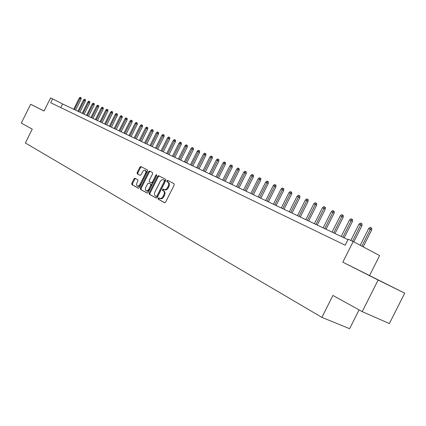 <?xml version="1.0" encoding="UTF-8"?>
<svg xmlns="http://www.w3.org/2000/svg" width="426" height="426" viewBox="0 0 426 426"><rect width="100%" height="100%" fill="white"/><g stroke="black" fill="none" stroke-linecap="round" stroke-linejoin="round"><path stroke-width="0.64" d="M158.094 198.282L158.179 199.171L164.558 202.701L165.639 202.084L174.213 184.969L174.069 183.702L167.599 180.358L166.848 180.8L166.939 181.678L167.769 182.104C168.85 182.898 168.994 184.24 168.195 186.135L167.482 187.552C166.491 189.266 165.373 189.948 164.132 189.591L163.201 189.096L162.471 189.543L162.562 190.422L163.382 190.864C164.457 191.673 164.596 193.026 163.797 194.922L163.083 196.338C162.104 198.037 160.996 198.708 159.766 198.356L158.818 197.84L158.094 198.282M159.399 198.159L158.834 198.628L158.925 199.512L164.782 202.76M168.233 180.688L167.583 181.156L167.674 182.035L168.504 182.466L167.769 182.104M163.813 189.421L163.211 189.895L163.296 190.773L164.122 191.215L163.382 190.864M362.217 311.63L378.134 280.042L404.7 293.173L389.38 323.558L362.217 311.63L332.93 295.431L321.886 317.375L25.352 142.976L32.254 129.137L21.3 123.082L30.683 104.264L44.059 110.973M372.297 276.996L387.532 284.595L372.297 276.996M135.031 178.238L134.036 178.84L131.756 183.393L131.852 184.591L138.397 188.212L139.377 187.594L147.598 171.177L147.487 169.969L140.857 166.55L139.872 167.173L137.124 172.668L137.22 173.861L140.042 175.358L141.027 174.735L143.056 171.039L144.084 170.32L145.058 170.32C145.948 170.917 146.059 171.998 145.399 173.568L139.701 184.868L138.541 185.933L137.369 186.018C136.474 185.416 136.357 184.325 137.023 182.738L137.917 180.949L137.816 179.74L135.031 178.238M404.7 293.173L342.808 262.166L353.186 241.553L348.207 239.194L345.172 245.222L50.683 102.73L52.622 98.853L50.587 97.884L44.032 111.021L30.683 104.264M342.808 262.166L378.134 280.042M149.206 193.015L149.318 194.261L156.209 198.079L157.274 197.467L165.73 180.576L165.602 179.325L158.584 175.704L157.556 176.337L149.206 193.015L149.947 193.361L150.059 194.607L156.433 198.133M147.162 193.069L140.463 189.362L140.362 188.138L148.589 171.689L149.595 171.06L152.508 172.562L152.625 173.781L149.265 180.496L149.377 181.721L151.326 182.759L152.343 182.131L155.857 175.107L156.576 174.665L156.672 175.533L148.2 192.461L147.215 193.095M321.886 317.375L349.613 328.691L359.081 309.894M369.608 275.436L379.614 255.579L353.186 241.553M347.962 239.678L62.574 103.971L52.622 98.853M60.758 107.602L62.574 103.971M159.83 198.383L160.506 198.702C161.742 199.054 162.844 198.383 163.829 196.684L163.083 196.338M164.122 191.215C165.197 192.025 165.336 193.377 164.537 195.268L163.829 196.684M164.159 189.602L164.867 189.943C166.113 190.3 167.232 189.623 168.222 187.909L167.482 187.552M168.504 182.466C169.585 183.255 169.729 184.596 168.93 186.492L168.222 187.909M159.223 176.034L158.286 176.694L149.947 193.361M156.22 196.407L156.96 195.981L164.377 181.172L164.287 180.299L163.35 179.815C162.12 179.463 161.007 180.139 160.022 181.849L154.979 191.918C154.191 193.787 154.313 195.129 155.362 195.939L156.22 196.407M156.257 196.429L156.981 196.764L157.7 196.327L156.96 195.981M164.095 180.177L165.022 180.656L165.112 181.529L157.7 196.327M147.375 193.122L140.463 189.362M150.234 171.39L149.318 172.045L141.097 188.478L141.198 189.703M152.061 183.111L151.326 182.759L152.061 183.111L153.078 182.482L156.587 175.464L155.857 175.107M156.779 175.198L156.587 175.464M145.777 187.461C145.101 189.069 145.229 190.182 146.155 190.8L147.353 190.715L148.536 189.645L150.767 185.273L150.655 184.043L148.706 182.994L147.7 183.622L145.777 187.461M146.155 190.8L147.263 191.237L148.307 190.944L149.574 189.479L148.839 189.128M149.43 183.34L151.39 184.389L151.507 185.624L149.574 189.479M137.369 186.018L138.466 186.455L139.483 186.157L140.734 184.708L140 184.362M145.117 170.352L145.788 170.677C146.677 171.273 146.789 172.354 146.129 173.92L140.734 184.708M141.496 166.875L140.596 167.53L137.848 173.02L137.949 174.213L140.17 175.395M135.585 178.537L134.765 179.186L132.491 183.734L132.587 184.937L138.572 188.249M368.634 228.544L370.066 227.367L371.046 227.809L371.738 228.198L371.648 230.04L368.634 228.544L360.21 245.285M371.046 227.809L361.914 246.191M371.648 230.04L363.176 246.856M358.98 224.193L360.391 223.027L361.349 223.453L362.041 223.847L361.951 225.668L358.98 224.193L350.806 240.429M361.349 223.453L352.51 241.238M361.951 225.668L353.793 241.877M349.538 219.933L350.933 218.783L351.865 219.204L352.563 219.592L352.472 221.392L349.538 219.933L341.215 236.467M351.865 219.204L342.882 237.261M352.472 221.392L344.176 237.878M340.305 215.774L341.684 214.635L342.6 215.045L343.297 215.434L343.207 217.217L340.305 215.774L332.083 232.122M342.6 215.045L333.712 232.9M343.207 217.217L335.006 233.517M331.279 211.706L332.642 210.577L333.537 210.982L334.234 211.371L334.144 213.128L331.279 211.706L323.148 227.878M333.537 210.982L324.74 228.634M334.144 213.128L326.039 229.252M322.45 207.728L323.797 206.61L324.671 207.004L325.368 207.393L325.283 209.134L322.45 207.728L314.409 223.719M324.671 207.004L315.97 224.459M325.283 209.134L317.263 225.077M313.808 203.83L315.144 202.728L316.001 203.111L316.699 203.5L316.609 205.22L313.808 203.83L305.857 219.656M316.001 203.111L307.38 220.38M316.609 205.22L308.68 220.998M305.357 200.023L306.672 198.926L307.513 199.304L308.211 199.693L308.12 201.397L305.357 200.023L297.486 215.673M307.513 199.304L298.983 216.387M308.12 201.397L300.277 217.004M297.082 196.29L298.381 195.209L299.201 195.577L299.904 195.965L299.813 197.648L297.082 196.29L289.297 211.781M299.201 195.577L290.761 212.473M299.813 197.648L292.055 213.091M288.977 192.637L290.266 191.567L291.07 191.929L291.767 192.312L291.682 193.979L288.977 192.637L281.277 207.968M291.07 191.929L282.71 208.644M291.682 193.979L284.004 209.262M281.043 189.059L282.316 187.999L283.104 188.356L283.801 188.739L283.716 190.39L281.043 189.059L273.423 204.23M283.104 188.356L274.823 204.895M283.716 190.39L276.117 205.513M273.268 185.555L274.53 184.506L275.297 184.852L276 185.235L275.915 186.87L273.268 185.555L265.728 200.571M275.297 184.852L267.102 201.226M275.915 186.87L268.396 201.839M265.654 182.126L266.9 181.087L267.656 181.423L268.353 181.806L268.268 183.425L265.654 182.126L258.193 196.988M267.656 181.423L259.535 197.627M268.268 183.425L260.829 198.244M258.188 178.76L259.423 177.733L260.164 178.063L260.861 178.446L260.776 180.044L258.188 178.76L250.802 193.479M260.164 178.063L252.123 194.102M260.776 180.044L253.417 194.719M250.877 175.464L252.096 174.447L252.82 174.772L253.518 175.15L253.433 176.737L250.877 175.464L243.565 190.033M252.82 174.772L244.859 190.646M253.433 176.737L246.148 191.263M243.704 172.232L244.913 171.22L245.626 171.54L246.319 171.923L246.239 173.488L243.704 172.232L236.467 186.657M245.626 171.54L237.735 187.259M246.239 173.488L239.023 187.871M236.675 169.063L237.868 168.062L238.571 168.376L239.263 168.755L239.178 170.309L236.675 169.063L229.507 183.35M238.571 168.376L230.748 183.941M239.178 170.309L232.037 184.554M229.779 165.954L230.961 164.963L231.648 165.272L232.34 165.65L232.261 167.184L229.779 165.954L222.681 180.102M231.648 165.272L223.9 180.683M232.261 167.184L225.184 181.295M223.016 162.902L224.188 161.923L224.859 162.226L225.551 162.604L225.471 164.127L223.016 162.902L215.987 176.923M224.859 162.226L217.185 177.488M225.471 164.127L218.463 178.1M216.381 159.915L217.542 158.941L218.197 159.239L218.889 159.612L218.81 161.124L216.381 159.915L209.422 173.797M218.197 159.239L210.593 174.356M218.81 161.124L211.871 174.964M209.869 156.981L211.019 156.017L211.663 156.305L212.356 156.683L212.276 158.174L209.869 156.981L202.973 170.735M211.663 156.305L204.129 171.279M212.276 158.174L205.401 171.886M203.479 154.1L204.618 153.147L205.252 153.429L205.939 153.802L205.859 155.282L203.479 154.1L196.652 167.727M205.252 153.429L197.781 168.265M205.859 155.282L199.054 168.866M197.206 151.273L198.335 150.325L198.958 150.607L199.645 150.974L199.565 152.444L197.206 151.273L190.443 164.771M198.958 150.607L191.551 165.299M199.565 152.444L192.818 165.906M191.045 148.493L192.163 147.556L192.776 147.833L193.463 148.205L193.383 149.654L191.045 148.493L184.346 161.875M192.776 147.833L185.438 162.391M193.383 149.654L186.7 162.993M185.001 145.767L186.109 144.84L186.705 145.112L187.392 145.479L187.312 146.917L185.001 145.767L178.361 159.026M186.705 145.112L179.431 159.537M187.312 146.917L180.693 160.139M179.064 143.093L180.155 142.172L180.746 142.438L181.428 142.806L181.354 144.233L179.064 143.093L172.482 156.235M180.746 142.438L173.531 156.731M181.354 144.233L174.793 157.332M173.228 140.463L174.314 139.552L174.894 139.813L175.576 140.175L175.496 141.592L173.228 140.463L166.71 153.488M174.894 139.813L167.743 153.978M175.496 141.592L169 154.574M167.498 137.88L168.574 136.975L169.143 137.231L169.825 137.598L169.745 138.998L167.498 137.88L161.039 150.788M169.143 137.231L162.05 151.273M169.745 138.998L163.302 151.869M161.869 135.34L162.934 134.446L163.493 134.696L164.17 135.058L164.095 136.448L161.869 135.34L155.463 148.141M163.493 134.696L156.459 148.615M164.095 136.448L157.711 149.206M156.337 132.848L157.391 131.959L157.94 132.204L158.616 132.566L158.541 133.945L156.337 132.848L149.984 145.538M157.94 132.204L150.964 146.001M158.541 133.945L152.21 146.592M150.895 130.399L151.944 129.515L152.481 129.76L153.158 130.116L153.083 131.485L150.895 130.399L144.606 142.976M152.481 129.76L145.564 143.434M153.083 131.485L146.81 144.025M145.548 127.986L146.587 127.113L147.119 127.353L147.79 127.709L147.715 129.062L145.548 127.986L139.313 140.458M147.119 127.353L140.255 140.91M147.715 129.062L141.496 141.501M140.292 125.617L141.325 124.749L141.847 124.983L142.518 125.345L142.438 126.687L140.292 125.617L134.11 137.987M141.847 124.983L135.037 138.429M142.438 126.687L136.272 139.014M135.127 123.29L136.144 122.427L136.661 122.656L137.326 123.018L137.252 124.344L135.127 123.29L128.993 135.553M136.661 122.656L129.909 135.99M137.252 124.344L131.139 136.576M130.042 120.995L131.054 120.143L131.559 120.372L132.225 120.728L132.151 122.044L130.042 120.995L123.961 133.162M131.559 120.372L124.861 133.588M132.151 122.044L126.091 134.174M125.047 118.742L126.048 117.895L126.543 118.119L127.209 118.476L127.134 119.786L125.047 118.742L119.014 130.809M126.543 118.119L119.898 131.229M127.134 119.786L121.122 131.81M120.127 116.527L121.122 115.686L121.612 115.909L122.273 116.261L122.198 117.56L120.127 116.527L114.147 128.492M121.612 115.909L115.015 128.908M122.198 117.56L116.239 129.488M115.292 114.344L116.277 113.513L116.756 113.731L117.416 114.083L117.342 115.366L115.292 114.344L109.36 126.218M116.756 113.731L110.217 126.623M117.342 115.366L111.431 127.204M110.531 112.203L111.505 111.372L111.979 111.585L112.64 111.937L112.565 113.215L110.531 112.203L104.647 123.977M111.979 111.585L105.488 124.376M112.565 113.215L106.702 124.951M105.845 110.089L106.814 109.269L107.283 109.477L107.938 109.828L107.863 111.095L105.845 110.089L100.009 121.772M107.283 109.477L100.84 122.166M107.863 111.095L102.048 122.741M101.234 108.012L102.197 107.198L102.655 107.405L103.31 107.751L103.236 109.008L101.234 108.012L95.445 119.599M102.655 107.405L96.26 119.988M103.236 109.008L97.463 120.563M96.697 105.968L97.65 105.158L98.102 105.36L98.752 105.707L98.683 106.953L96.697 105.968L90.951 117.464M98.102 105.36L91.755 117.848M98.683 106.953L92.959 118.417M92.229 103.949L93.177 103.151L93.619 103.348L94.268 103.694L94.199 104.929L92.229 103.949L86.531 115.361M93.619 103.348L87.319 115.739M94.199 104.929L88.517 116.309M87.831 101.968L88.768 101.175L89.204 101.372L89.854 101.713L89.785 102.943L87.831 101.968L82.175 113.289M89.204 101.372L82.953 113.662M89.785 102.943L84.146 114.227M83.496 100.014L84.428 99.226L84.859 99.418L85.509 99.764L85.434 100.983L83.496 100.014L77.889 111.25M84.859 99.418L78.656 111.617M85.434 100.983L79.843 112.182M79.231 98.092L80.157 97.309L80.583 97.501L81.222 97.842L81.153 99.05L79.231 98.092L73.666 109.242M80.583 97.501L74.422 109.604M81.153 99.05L75.604 110.169M158.925 199.512L158.179 199.171M167.674 182.035L166.939 181.678M163.296 190.773L162.562 190.422M164.537 195.268L163.797 194.922M168.93 186.492L168.195 186.135M158.286 176.694L157.556 176.337M150.059 194.607L149.318 194.261M165.112 181.529L164.377 181.172M165.022 180.656L164.287 180.299M164.154 180.209L163.419 179.847M141.097 188.478L140.362 188.138M149.318 172.045L148.589 171.689M153.078 182.482L152.343 182.131M151.507 185.624L150.767 185.273M151.39 184.389L150.655 184.043M149.462 183.356L148.733 183.01M146.129 173.92L145.399 173.568M137.949 174.213L137.22 173.861M137.848 173.02L137.124 172.668M140.596 167.53L139.872 167.173M132.587 184.937L131.852 184.591M132.491 183.734L131.756 183.393M134.765 179.186L134.036 178.84M160.506 198.702L159.766 198.356M164.867 189.943L164.132 189.591M156.981 196.764L156.241 196.418M149.441 183.345L148.706 182.994"/></g></svg>
